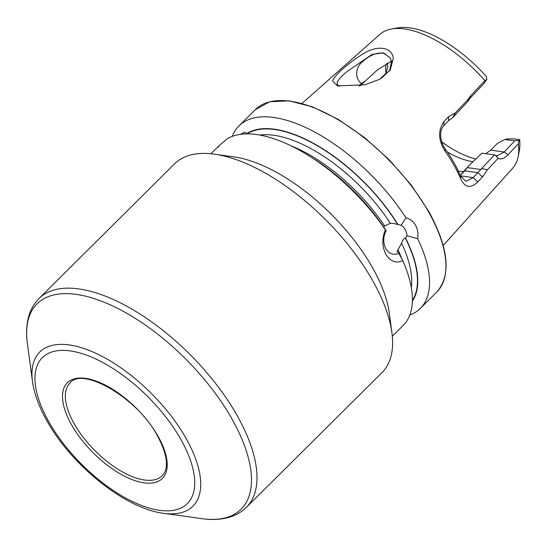 <?xml version="1.0" encoding="UTF-8"?>
<svg xmlns="http://www.w3.org/2000/svg" width="547" height="547" viewBox="0 0 547 547"><rect width="100%" height="100%" fill="white"/><g stroke="black" fill="none" stroke-linecap="round" stroke-linejoin="round"><path stroke-width="0.82" d="M332.692 81.093C333.643 76.095 347.967 63.261 362.538 54.187C377.006 44.786 391.871 46.714 393.307 58.194L390.298 69.913L379.926 79.178L364.774 84.84L337.465 85.852L332.692 81.093M389.437 71.144L391.474 61.818L390.155 57.743L382.982 52.813L371.994 54.454L346.552 71.924C341.417 76.197 338.272 79.773 337.109 82.638L337.28 84.635L339.413 86.269M214.465 154.179L234.034 156.914A128.75 59.213 45.2 0 1 372.61 267.832A128.75 59.213 45.2 0 1 389.3 313.164L391.912 332.754A147.143 67.671 -134.8 0 0 372.835 280.946A147.143 67.671 -134.8 0 0 214.465 154.179A147.143 67.671 -134.8 0 0 174.616 163.792L39.008 298.539A147.143 67.671 45.2 0 1 133.379 309.978A147.143 67.671 45.2 0 1 237.234 415.693A147.143 67.671 45.2 0 1 246.437 507.288L382.045 372.541A147.143 67.671 -134.8 0 0 391.912 332.754M240.297 134.384L244.967 132.066L246.526 133.906M417.703 238.718L407.057 235.73A15.275 11.631 97.7 0 0 405.101 229.542A15.275 11.631 97.7 0 0 401.183 225.302L405.942 217.843C410.004 218.793 413.197 221.227 415.501 225.132C417.655 229.125 418.387 233.651 417.703 238.718A128.648 59.165 45.2 0 1 420.328 308.426A128.648 59.165 45.2 0 1 409.826 315.031M407.057 235.73L405.327 238.068C403.686 238.67 402.435 240.393 401.573 243.237L396.917 251.736L398.161 252.304L398.859 253.316L402.831 260.755A128.648 59.165 45.2 0 1 403.16 325.486L392.308 336.275M402.831 260.755C396.062 263.599 390.442 261.514 385.963 254.492C382.018 246.581 381.82 238.342 385.375 229.774L386.168 230.786A15.275 11.631 97.7 0 0 385.861 248.666A15.275 11.631 97.7 0 0 393.437 254.239A15.275 11.631 97.7 0 0 398.859 253.316M359.051 85.92L361.471 83.588C354.675 78.515 355.03 67.192 362.777 61.531C369.663 55.295 376.295 52.498 382.661 53.134L385.368 53.825M457.203 171.252L463.2 171.621M518.378 143.772A94.289 43.363 45.2 0 1 518.159 156.695L519.294 150.808A90.747 41.736 45.2 0 0 519.65 139.642L518.98 140.333L518.378 143.772L507.965 154.822C504.327 158.589 501.066 159.758 498.18 158.322L487.459 169.679L482.481 176.948L477.825 181.877C470.625 188.742 464.929 187.751 460.724 178.896A98.672 45.38 -134.8 0 0 453.962 165.18A98.672 45.38 -134.8 0 0 445.108 151.184C438.236 140.408 437.826 130.555 443.877 121.632L448.526 116.696L455.412 112.805L468.519 98.891L470.755 95.643L484.888 80.635L486.844 79.356L484.259 83.212L470.003 98.323L467.76 101.619L452.745 117.53L448.574 120.627L443.918 125.564C438.653 130.754 440.239 142.384 445.388 149.092A95.014 43.698 45.2 0 1 453.921 162.575A95.014 43.698 45.2 0 1 460.43 175.785L465.873 181.392L473.237 177.597L494.474 154.89L497.045 155.813L504.266 151.998L514.782 140.811L504.854 139.471L497.633 143.232L490.666 150.158L485.736 153.707M460.724 178.896L460.43 175.785M232.304 136.374A128.648 59.165 45.2 0 1 238.971 125.919A128.648 59.165 45.2 0 1 405.942 217.843M218.745 146.596C215.737 148.709 218.526 146.124 227.121 138.849A128.648 59.165 45.2 0 1 310.053 156.49A128.648 59.165 45.2 0 1 385.375 229.774M472.902 161.686A72.088 33.155 45.2 0 1 447.425 152.066M460.246 175.355L468.581 165.98L464.772 170.89L460.259 175.375M302.047 103.431L379.905 34.352A94.289 43.363 45.2 0 1 391.317 29.046A94.289 43.363 45.2 0 1 484.888 80.635M405.587 238.102A118.316 54.413 45.2 0 1 412.376 301.11M310.053 156.49L314.005 158.999A118.316 54.413 45.2 0 1 385.074 229.07L386.168 230.786M486.844 79.356L486.392 76.601A90.747 41.736 45.2 0 0 397.218 27.952L391.317 29.046M379.652 79.336L385.984 73.216L387.809 66.734A77.394 35.596 45.2 0 1 387.426 63.008M385.902 73.12A72.088 33.155 45.2 0 1 386.161 64.04A72.088 33.155 45.2 0 1 386.237 63.671M518.159 156.695A94.289 43.363 45.2 0 1 512.785 168.079L443.214 245.5M449.935 147.492A82.72 38.037 45.2 0 1 441.716 141.769M519.65 139.642L513.626 138.829L507.582 138.924L504.854 139.471M475.623 158.986A77.394 35.596 45.2 0 1 448.93 146.863A77.394 35.596 45.2 0 1 441.791 142.008M391.891 60.99L377.758 69.64L360.152 85.742M383.734 227.067L384.616 225.925L390.353 223.333L393.478 223.415L401.183 225.302M246.417 133.796A118.316 54.413 45.2 0 1 397.751 224.195M494.474 154.89L481.9 153.187L468.581 165.98M480.437 169.413L467.555 167.669M514.782 140.811L518.98 140.333M385.984 73.216L385.464 74.337L381.594 78.18M487.459 169.679L481.531 168.613M482.481 176.948L477.893 172.661L464.772 170.89L463.883 171.744M445.108 151.184L445.388 149.092M443.877 121.632L443.918 125.564M448.526 116.696L448.574 120.627M452.745 117.53L455.412 112.805M498.18 158.322L495.302 155.17M467.958 101.366L468.519 98.891M361.471 83.588L364.917 81.353M32.478 381.423C34.194 393.649 38.967 406.701 46.796 420.581C71.247 465.025 125.29 508.737 163.519 513.298A108.662 49.975 45.2 0 0 186.144 438.55A108.662 49.975 45.2 0 0 87.096 349.642A108.662 49.975 45.2 0 0 32.478 381.423L27.35 343.003A144.75 66.57 45.2 0 1 100.108 300.665A144.75 66.57 45.2 0 1 232.051 419.098A144.75 66.57 45.2 0 1 201.905 518.665C212.749 520.224 222.513 519.547 231.203 516.635C237.097 514.611 242.171 511.493 246.437 507.288M48.765 421.682A102.884 47.316 45.2 0 1 69.913 350.873A102.884 47.316 45.2 0 1 180.927 439.549A102.884 47.316 45.2 0 1 159.779 510.358A102.884 47.316 45.2 0 1 48.765 421.682M74.132 423.658A65.394 30.078 45.2 0 1 70.037 382.948C82.112 366.333 137.844 397.806 157.666 436.198C167.608 455.193 169.126 468.369 162.227 475.726A65.394 30.078 45.2 0 1 120.285 470.646A65.394 30.078 45.2 0 1 74.132 423.658M71.534 424.759A67.438 31.015 45.2 0 1 85.394 378.346A67.438 31.015 45.2 0 1 158.165 436.472A67.438 31.015 45.2 0 1 144.299 482.885A67.438 31.015 45.2 0 1 71.534 424.759M255.36 109.632A128.648 59.165 45.2 0 1 337.868 119.629A128.648 59.165 45.2 0 1 428.663 212.058A128.648 59.165 45.2 0 1 436.718 292.139C451.412 275.244 448.793 248.386 428.855 211.586L411.365 185.235L389.382 159.95L364.425 137.475L338.21 119.369L312.549 106.87L289.178 100.853L269.664 101.763L255.36 109.632L238.971 125.919M397.922 249.541A113.831 52.348 45.2 0 1 401.648 258.519M401.573 243.237A113.831 52.348 45.2 0 1 411.303 287.565M405.327 238.068A117.92 54.228 45.2 0 1 412.397 300.378M290.819 145.714A113.831 52.348 45.2 0 1 384.616 225.925M259.777 135.075A113.831 52.348 45.2 0 1 390.353 223.333M246.97 133.899A117.92 54.228 45.2 0 1 397.491 224.161M507.965 154.822L504.266 151.998L490.659 150.158M477.825 181.877L473.237 177.597L460.465 175.867M470.003 98.323L470.755 95.643M27.35 343.003C25.859 332.152 26.598 322.388 29.572 313.711C31.63 307.838 34.776 302.778 39.008 298.539M210.951 153.762L217.897 146.856M420.328 308.426L436.718 292.139M390.291 69.907L389.888 70.522M163.519 513.298L201.905 518.665"/></g></svg>
